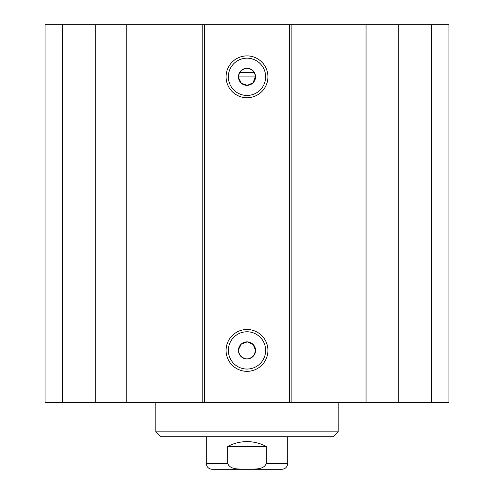 <?xml version="1.0" encoding="UTF-8"?>
<svg xmlns="http://www.w3.org/2000/svg" width="494" height="494" viewBox="0 0 494 494"><rect width="100%" height="100%" fill="white"/><g stroke="black" fill="none" stroke-linecap="round" stroke-linejoin="round"><path stroke-width="0.74" d="M62.405 24.7L45.059 24.7L45.059 402.53L448.941 402.53L448.941 24.7L62.405 24.7L62.405 402.53M239.67 72.414C244.555 66.962 249.445 66.962 254.33 72.414L239.67 72.414L238.479 76.082L238.479 77.533L241.344 83.227L247.358 85.357L253.169 82.733L255.522 76.082L238.479 76.082M254.33 354.809C249.445 360.268 244.555 360.268 239.67 354.809L238.479 351.141L238.479 349.696L241.344 344.003L247.358 341.873L253.169 344.497L255.552 350.413A8.552 8.552 0 0 1 242.727 357.817A8.552 8.552 0 0 1 242.727 343.009A8.552 8.552 0 0 1 255.552 350.413L254.33 354.809M254.33 72.414L255.522 76.082M255.552 76.817A8.552 8.552 0 0 1 242.727 84.221A8.552 8.552 0 0 1 242.727 69.407A8.552 8.552 0 0 1 255.552 76.817M265.636 76.817A18.636 18.636 0 0 1 237.682 92.958A18.636 18.636 0 0 1 237.682 60.669A18.636 18.636 0 0 1 265.636 76.817M267.921 76.817A20.921 20.921 0 0 0 236.54 58.7A20.921 20.921 0 0 0 236.54 94.928A20.921 20.921 0 0 0 267.921 76.817M289.342 24.7L289.342 402.53M204.658 24.7L204.658 402.53M267.921 350.413A20.921 20.921 0 0 0 236.54 332.295A20.921 20.921 0 0 0 236.54 368.53A20.921 20.921 0 0 0 267.921 350.413M265.636 350.413A18.636 18.636 0 0 1 237.682 366.554A18.636 18.636 0 0 1 237.682 334.271A18.636 18.636 0 0 1 265.636 350.413M448.941 24.7L448.941 402.53M95.725 24.7L95.725 402.53M126.754 24.7L126.754 402.53M202.182 24.7L202.182 402.53M291.886 24.7L291.886 402.53M366.054 24.7L366.054 402.53M398.275 24.7L398.275 402.53M431.595 24.7L431.595 402.53M266.34 446.502L227.66 446.502C233.705 443.279 240.152 441.648 247 441.611C253.848 441.648 260.295 443.279 266.34 446.502L266.34 463.44C263.487 470.56 253.336 468.664 247 469.22C240.664 468.664 230.513 470.56 227.66 463.44L206.288 463.44C206.634 466.997 208.585 468.954 212.148 469.3L281.852 469.3C285.415 468.954 287.366 466.997 287.712 463.44L287.712 436.727M227.66 463.44L227.66 446.502M338.199 402.53L338.199 431.842L155.801 431.842L155.801 402.53M338.199 431.842L333.314 436.727L160.686 436.727L155.801 431.842M266.34 463.44L287.712 463.44M206.288 463.44L206.288 436.727"/></g></svg>
